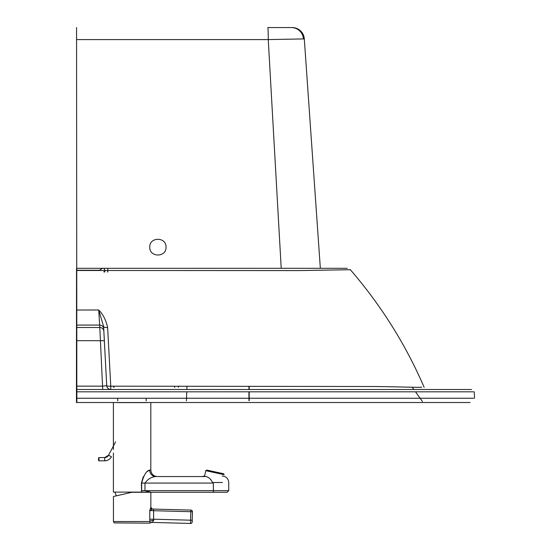 <?xml version="1.0" encoding="UTF-8"?>
<svg xmlns="http://www.w3.org/2000/svg" width="551" height="551" viewBox="0 0 551 551"><rect width="100%" height="100%" fill="white"/><g stroke="black" fill="none" stroke-linecap="round" stroke-linejoin="round"><path stroke-width="0.83" d="M425.241 402.519L470.106 402.519M76.444 402.519L469.542 402.519L76.444 402.519L76.444 398.242L117.721 398.242L117.721 400.894M117.721 391.816L76.444 391.816L76.444 398.242L473.605 398.242L76.851 398.242L76.844 402.519M146.187 400.894L146.187 398.242L186.534 398.242M281.21 268.316L268.254 39.589A12.198 0.448 90 0 0 267.807 27.55L292.133 27.55A12.198 12.198 -90 0 1 304.304 38.901L320.345 268.316L336.117 268.316L76.747 268.316L76.761 270.493L301.287 270.562L350.346 269.721L298.738 270.589L76.527 270.493L76.444 391.816L473.392 391.816L76.851 391.816L76.851 398.242M146.187 391.816L186.761 391.816L186.445 400.852M76.444 389.509L470.829 389.509L76.844 389.509L76.851 391.816M470.761 389.509L471.566 389.509L470.761 389.509M76.761 268.316L347.275 268.316L76.527 268.316L76.644 329.319L76.761 268.316M76.527 270.493L76.548 268.316M102.307 268.316L99.6 270.259L76.761 270.259M104.938 271.967A4.064 1.439 -90 0 0 103.505 268.316L102.307 268.413M103.884 271.56A4.064 1.867 85.4 0 1 103.946 272.015M104.724 271.56A4.064 1.446 90 0 1 104.745 271.967M107.624 271.56L107.624 272.022M107.824 268.316L107.824 272.022M113.974 387.436L113.912 386.175M113.726 386.175L113.795 387.436M174.708 386.21L174.612 387.47M178.428 386.217L178.338 387.36L178.428 386.217L180.976 386.217M76.796 327.501L76.775 310.013L98.732 310.006L99.793 327.501L76.796 327.501L76.809 386.148L102.706 386.148L106.715 385.652C107.052 388.007 108.402 389.295 110.779 389.509A4.064 4.064 -90 0 1 106.715 385.652L104.38 341.186A4.064 0.703 177 0 0 100.323 340.697L76.803 340.697M110.475 386.175L373.798 386.506C396.141 386.685 419.125 387.635 420.757 387.222L421.742 387.201C421.653 387.649 398.704 386.768 374.17 386.506L110.758 386.175L107.638 327.57A4.064 1.316 -3 0 1 103.588 326.461L103.857 331.289A4.064 4.002 176.8 0 0 99.793 327.501L102.713 389.509M103.719 328.871A4.064 4.002 176.8 0 0 103.719 328.857L103.588 326.454L98.732 310.006C103.016 314.242 105.985 320.09 107.638 327.57M110.758 386.175L110.765 389.509L110.758 386.175A4.064 0.737 -3 0 1 106.708 385.693M76.844 389.509L76.809 386.148M76.775 310.013L76.761 270.493M166.03 247.158C166.423 236.71 149.369 236.71 149.762 247.158C149.369 257.606 166.423 257.606 166.03 247.158M304.304 38.901L268.254 39.589L76.561 39.589L76.741 271.56M76.561 27.55L76.561 39.589M223.224 473.66L206.749 470.058L215.165 471.897L214.966 472.689L224.174 474.7L205.778 470.678L214.966 472.689L215.138 471.897L223.155 473.646L206.825 470.079M216.832 472.262L220.855 473.144L216.832 472.262M216.006 472.083L217.555 472.421L216.006 472.083M214.876 471.835L216.977 472.297L214.876 471.835M214.856 471.828L216.963 472.29L214.856 471.828M213.809 471.601L209.807 470.726L213.809 471.601M213.285 471.484L208.326 470.402L213.285 471.484M220.496 473.061L216.488 472.186L220.49 473.061M221.977 473.385L217.018 472.303L221.977 473.385M132.116 492.263L227.108 492.263L131.916 492.25L113.437 496.506L113.451 521.535L114.209 522.913L149.238 523.154L150.037 522.94L149.886 521.522L150.037 522.94A4.064 4.064 -88.6 0 1 152.138 522.417A4.064 4.064 -88.6 0 0 152.138 522.417L153.777 520.234A4.064 1.274 -6.4 0 0 149.886 521.522L149.776 519.2L149.886 521.522L113.451 521.535L132.13 521.528M150.76 507.416L149.776 510.557L150.76 507.416A1.625 1.619 -88.5 0 0 152.331 509.041L190.86 510.081A1.625 1.625 90 0 1 192.437 511.755L192.444 511.755A1.625 1.625 -90 0 0 190.86 510.081L153.653 509.076L153.612 510.708L190.811 511.707L190.86 510.081L152.331 509.041A1.625 1.619 91.6 0 1 151.856 508.959M113.437 496.506L116.364 495.831L114.932 492.091L113.403 492.091L150.519 492.091L144.968 490.638L141.648 490.638L141.807 492.084M153.777 520.234L153.612 519.2L149.776 519.2L149.769 510.557L152.331 509.041M149.776 519.2L149.776 510.557L153.612 510.708L153.612 519.2L190.584 520.199L190.543 523.45A1.625 1.625 90 0 1 190.501 523.45L152.145 522.417L150.037 522.94M192.168 521.866A1.625 1.625 90 0 1 190.543 523.45A1.625 1.625 90 0 0 192.168 521.866L192.209 520.24L190.584 520.199L190.811 511.707L192.444 511.755L192.168 521.866A1.625 1.625 90 0 1 190.501 523.45L152.145 522.417M147.158 402.616L117.06 402.616M213.395 485.541L213.395 490.638L228.734 490.638L144.968 490.638L144.968 483.069C147.944 479.012 151.546 476.842 155.781 476.567A6.509 6.109 90 0 1 149.672 470.058C146.525 470.623 143.852 474.955 141.648 483.069L141.648 490.638M141.559 492.084L141.393 483.069L143.281 476.718M147.158 471.58L149.624 470.058L150.816 470.058L149.672 470.058M150.816 402.616L150.816 470.058C151.201 474.012 153.371 476.174 157.324 476.567L206.102 476.567L202.01 476.567L204.669 475.995M157.324 476.567L204.497 476.567M141.648 483.069L213.354 483.069L212.555 482.504C210.957 479.232 208.808 477.256 206.102 476.567M150.519 492.091L132.088 492.091M111.433 456.751A7.638 7.638 90 0 1 104.669 460.829L104.669 457.578A4.387 4.387 90 0 0 108.554 455.236L109.993 455.987L108.554 455.236L104.669 457.578L98.987 457.578A0.406 0.406 -90 0 0 98.581 457.984L98.581 460.422A0.406 0.406 90 0 0 98.987 460.829L98.987 457.578L98.987 460.829L104.669 460.829C107.679 460.719 109.931 459.362 111.433 456.751L109.986 455.994L111.433 456.751M206.577 470.85L205.778 470.678L204.621 475.995M249.217 386.265L249.217 389.509M249.217 391.816L249.217 400.708M186.603 398.242L186.589 398.593M412.224 387.27L413.856 389.509L427.397 389.509L413.856 389.509M415.53 391.816L421.914 400.791M248.949 386.265L248.942 389.509M248.942 391.816L248.942 400.708M76.789 325.083L99.662 325.083A4.064 4.002 176.8 0 1 103.719 328.857L106.715 385.652M303.463 38.901A12.198 12.17 90 0 0 291.321 27.55L291.321 27.55A12.198 12.17 -90 0 1 303.463 38.901L303.553 38.901M132.185 521.528L149.886 521.522M192.209 520.24L192.437 511.755L192.216 520.24C192.395 522.458 191.844 523.526 190.543 523.45L190.543 523.45M212.555 482.504L222.473 482.504M213.395 490.638L213.402 492.263M213.361 492.263L213.354 483.069M187.016 386.217L186.954 388.021M420.117 398.242L422.424 401.507M186.92 387.649L186.844 389.509M182.691 402.519L183.125 402.519M474.556 398.242L474.218 391.816M321.929 268.316L315.096 268.316M315.454 268.316L284.516 268.316M103.857 331.275L104.38 341.186M134.83 389.509L135.505 389.509M135.952 389.509L144.858 389.509M244.065 389.509L196.204 389.509M243.694 389.509L244.837 389.509M264.831 389.509L295.77 389.509M423.74 389.509L426.054 389.509M424.153 387.339C405.667 344.471 381.01 305.206 350.195 269.542M150.85 492.263L150.857 507.416M152.434 509.048L150.857 507.423M192.444 511.755A1.625 1.625 0 0 0 190.86 510.081M227.108 492.263L228.734 490.638L228.734 482.504C228.348 478.55 226.179 476.381 222.225 475.995M113.403 492.091L113.403 452.998M113.403 449.499L113.403 402.616M108.554 455.236L115.586 441.861M98.987 457.578C98.326 458.763 98.326 459.851 98.987 460.829M224.174 474.7L223.554 473.729M206.763 470.065L205.778 470.678"/></g></svg>
